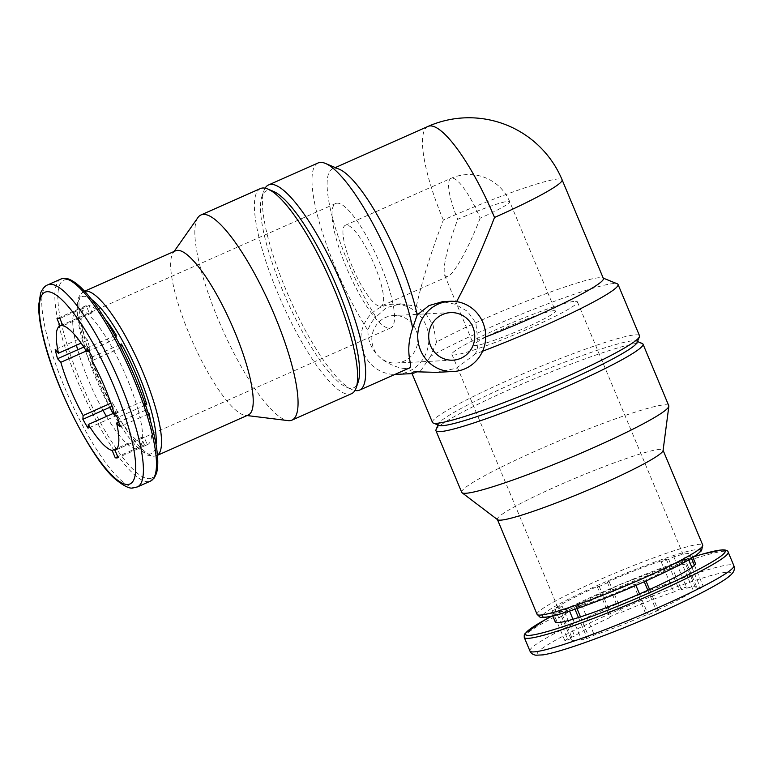 <?xml version="1.0" encoding="UTF-8"?>
<svg xmlns="http://www.w3.org/2000/svg" width="773" height="773" viewBox="0 0 773 773"><rect width="100%" height="100%" fill="white"/><g stroke="black" fill="none" stroke-linecap="round" stroke-linejoin="round"><path stroke-width="0.58" stroke-dasharray="3.87 2.9" d="M569.044 609.878A75.947 6.715 157.3 0 1 551.362 612.641A75.947 6.715 157.3 0 1 552.337 610.728L559.468 607.965A68.014 6.02 -22.7 0 1 562.01 605.858L554.879 608.622A75.947 6.715 157.3 0 1 597.2 586.543L599.22 586.446A68.014 6.02 -22.7 0 1 609.288 581.972L607.269 582.079A75.947 6.715 157.3 0 1 666.297 559.15L661.186 561.807A68.014 6.02 -22.7 0 1 668.703 559.449L673.814 556.782A75.947 6.715 157.3 0 1 691.497 554.028A75.947 6.715 157.3 0 1 690.521 555.932L683.39 558.705A68.014 6.02 -22.7 0 1 680.849 560.812L687.98 558.038A75.947 6.715 157.3 0 1 645.658 580.117L643.638 580.223A68.014 6.02 -22.7 0 1 633.57 584.688L635.59 584.591A75.947 6.715 157.3 0 1 576.561 607.52L581.673 604.853A68.014 6.02 -22.7 0 1 574.155 607.211L569.044 609.878L569.546 611.076M552.337 610.728L556.26 620.11A75.947 6.715 157.3 0 1 558.802 617.994A75.947 6.715 157.3 0 1 601.123 595.915A75.947 6.715 157.3 0 1 611.192 591.451A75.947 6.715 157.3 0 1 670.22 568.522A75.947 6.715 157.3 0 1 677.737 566.155A75.947 6.715 157.3 0 1 695.41 563.401M555.285 622.014A75.947 6.715 157.3 0 1 556.26 620.11L564.976 640.943L572.097 638.169A68.014 6.02 157.3 0 0 571.324 639.783A68.014 6.02 157.3 0 0 586.794 637.425L581.683 640.092A75.947 6.715 -22.7 0 0 589.2 637.725L594.311 635.058A68.014 6.02 157.3 0 0 646.209 614.902L648.228 614.796A75.947 6.715 -22.7 0 0 658.287 610.332L656.277 610.428A68.014 6.02 157.3 0 0 693.487 591.016L700.618 588.243A75.947 6.715 -22.7 0 0 703.159 586.137L696.029 588.91A68.014 6.02 157.3 0 0 696.811 587.296A68.014 6.02 157.3 0 0 694.444 586.726A68.014 6.02 157.3 0 0 681.342 589.654L686.453 586.987A75.947 6.715 -22.7 0 0 678.936 589.355L673.824 592.021A68.014 6.02 157.3 0 0 621.917 612.177L619.907 612.284A75.947 6.715 -22.7 0 0 609.839 616.748L611.858 616.651A68.014 6.02 157.3 0 0 574.648 636.063L567.517 638.836A75.947 6.715 -22.7 0 0 564.976 640.943M576.561 607.52L577.006 608.573M635.59 584.591L635.937 585.422M645.658 580.117L646.015 580.977M687.98 558.038L688.724 559.836M673.814 556.782L686.453 586.987M690.521 555.932L691.477 558.212M666.297 559.15L678.936 589.355M607.269 582.079L619.907 612.284M597.2 586.543L609.839 616.748M554.879 608.622L567.517 638.836M145.546 405.1L137.691 408.588A75.947 18.059 -113.9 0 0 112.356 348.014A75.947 18.059 -113.9 0 0 107.147 339.067A75.947 18.059 -113.9 0 0 80.005 309.519A75.947 18.059 -113.9 0 0 77.136 309.664A75.947 18.059 -113.9 0 0 76.856 309.78A75.947 18.059 -113.9 0 0 75.339 340.69A75.947 18.059 -113.9 0 0 76.44 345.222M119.767 344.729L92.229 356.952M148.426 413.961L140.029 417.681A75.947 18.059 -113.9 0 0 137.691 408.588L117.564 417.526M105.225 319.114A75.947 18.059 -113.9 0 0 89.059 305.499L92.122 312.814A68.014 16.175 66.1 0 0 89.253 312.959L86.19 305.644A75.947 18.059 -113.9 0 0 85.909 305.76A75.947 18.059 -113.9 0 0 84.392 336.67L87.668 340.236A68.014 16.175 66.1 0 0 90.006 349.328L86.731 345.763A75.947 18.059 -113.9 0 0 112.066 406.337L112.288 402.588A68.014 16.175 66.1 0 0 117.496 411.536L117.274 415.285A75.947 18.059 -113.9 0 0 144.416 444.833L141.353 437.518A68.014 16.175 66.1 0 0 142.879 437.663A68.014 16.175 66.1 0 0 144.232 437.373L147.285 444.688L138.232 448.707A75.947 18.059 -113.9 0 0 138.512 448.601A75.947 18.059 -113.9 0 0 140.029 417.681L119.902 426.619M147.285 444.688A75.947 18.059 -113.9 0 0 147.566 444.572A75.947 18.059 -113.9 0 0 150.6 421.295M144.416 444.833L135.362 448.852A75.947 18.059 -113.9 0 0 138.232 448.707L118.105 457.645M117.274 415.285L108.22 419.304A75.947 18.059 -113.9 0 0 135.362 448.852L117.709 456.698M77.677 349.783A75.947 18.059 -113.9 0 0 103.012 410.357M86.731 345.763L83.813 347.058M84.392 336.67L55.212 349.628M86.19 305.644L57.009 318.602M89.059 305.499L59.879 318.457M114.906 335.627L87.02 348.005M553.922 310.707A44.206 3.913 157.3 0 1 555.458 311.075A44.206 3.913 157.3 0 1 516.19 331.743A44.206 3.913 157.3 0 1 473.897 345.193A44.206 3.913 157.3 0 1 508.276 326.602A44.206 3.913 157.3 0 1 553.922 310.707M480.13 218.189C469.076 247.292 454.205 274.106 447.789 276.521L446.678 276.811L444.639 275.265C442.658 266.82 447.026 248.172 457.722 219.329A44.206 3.913 157.3 0 1 508.17 201.328A44.206 3.913 157.3 0 1 509.707 201.705A44.206 3.913 157.3 0 1 480.13 218.189A44.206 10.513 -113.9 0 0 450.978 178.36A44.206 10.513 -113.9 0 0 457.722 219.329M485.715 336.941A101.002 8.938 157.3 0 1 477.782 339.965L475.83 322.911L467.452 311.326L455.2 304.224L442.494 301.692M339.212 169.219A101.002 24.021 -113.9 0 0 332.593 168.794A101.002 24.021 -113.9 0 0 334.303 224.18A101.002 24.021 -113.9 0 0 375.929 317.085L386.249 307.741L400.511 303.847L416.376 306.205L425.71 313.442L433.064 325.095L436.513 342.072A101.002 8.938 157.3 0 1 534.781 297.934A101.002 8.938 157.3 0 1 602.708 277.903A101.002 8.938 157.3 0 1 603.384 278.483M416.376 306.205C421.923 281.401 430.899 252.684 443.325 220.063L443.325 220.063A101.002 8.938 157.3 0 1 562.097 179.78M456.601 301.634L455.2 304.224M482.584 351.232A112.22 9.923 157.3 0 1 475.298 353.976C477.54 349.125 478.361 344.449 477.782 339.965M436.513 342.072L430.59 356.256A112.22 9.923 157.3 0 1 532.471 309.741A112.22 9.923 157.3 0 1 614.139 283.527A112.22 9.923 157.3 0 1 617.298 283.817M432.465 422.396A112.22 9.923 157.3 0 1 519.736 375.205A112.22 9.923 157.3 0 1 635.609 334.844A112.22 9.923 157.3 0 1 639.522 335.782M436.407 372.354L456.147 368.344L475.298 353.976M430.59 356.256L421.179 370.141L413.739 373.504L411.796 372.973M318.07 162.968A112.22 26.688 -113.9 0 0 320.437 226.074A112.22 26.688 -113.9 0 0 367.938 330.409C369.6 325.056 372.267 320.611 375.929 317.085M404.859 368.528A112.22 26.688 -113.9 0 0 406.762 368.644A112.22 26.688 -113.9 0 0 408.482 368.344L404.859 368.528C395.583 367.996 367.552 358.131 367.938 330.409M265.1 188.177A112.22 26.688 -113.9 0 0 263.912 190.757A112.22 26.688 -113.9 0 0 289.653 298.378A112.22 26.688 -113.9 0 0 352.237 389.631A112.22 26.688 -113.9 0 0 354.942 390.481M409.004 368.161L408.482 368.344M439.112 425.421A107.689 9.527 157.3 0 1 438.455 423.865A107.689 9.527 157.3 0 1 526.519 377.649A107.689 9.527 157.3 0 1 633.329 340.796A107.689 9.527 157.3 0 1 636.363 341.077A107.689 9.527 157.3 0 1 637.01 342.642M436.02 429.74A112.22 9.923 157.3 0 1 527.785 381.582A112.22 9.923 157.3 0 1 639.097 343.173A112.22 9.923 157.3 0 1 642.257 343.473M461.732 492.353A112.22 9.923 157.3 0 1 549.004 445.161A112.22 9.923 157.3 0 1 664.877 404.81A112.22 9.923 157.3 0 1 668.78 405.738M497.648 519.746A89.774 7.943 157.3 0 1 497.377 519.417A89.774 7.943 157.3 0 1 567.198 481.666A89.774 7.943 157.3 0 1 659.891 449.374A89.774 7.943 157.3 0 1 663.021 450.128A89.774 7.943 157.3 0 1 663.07 450.543M273.381 191.366A107.689 25.615 -113.9 0 0 261.912 196.458A107.689 25.615 -113.9 0 0 286.619 299.721A107.689 25.615 -113.9 0 0 346.671 387.292A107.689 25.615 -113.9 0 0 351.415 388.288A107.689 25.615 -113.9 0 0 358.131 382.2M260.453 188.554A112.22 26.688 -113.9 0 0 279.555 297.267A112.22 26.688 -113.9 0 0 349.135 394.24A112.22 26.688 -113.9 0 0 351.541 393.679M197.927 217.561A112.22 26.688 -113.9 0 0 222.064 328.39A112.22 26.688 -113.9 0 0 288.107 420.618M175.51 250.829A89.774 21.354 -113.9 0 0 173.123 252.877A89.774 21.354 -113.9 0 0 192.438 341.55A89.774 21.354 -113.9 0 0 245.263 415.333A89.774 21.354 -113.9 0 0 246.461 415.381A89.774 21.354 -113.9 0 0 248.394 414.927M121.409 343.995L121.197 347.744A68.014 16.175 66.1 0 0 115.979 338.796L116.047 337.714M147.943 412.415L145.807 410.096A68.014 16.175 66.1 0 0 143.469 401.003L146.744 404.569M106.49 416.425A75.947 18.059 -113.9 0 0 108.22 419.304L88.093 428.242M396.626 374.383A35.143 33.993 87.1 0 0 426.039 325.433A35.143 33.993 87.1 0 0 393.061 304.195A35.143 33.993 87.1 0 0 360.865 340.12A35.143 33.993 87.1 0 0 394.897 374.422M415.971 329.907A23.808 23.026 87.1 0 0 393.631 315.519A23.808 23.026 87.1 0 0 371.852 340.458A23.808 23.026 87.1 0 0 396.056 363.059A23.808 23.026 87.1 0 0 415.971 329.907M575.054 301.315A68.014 6.02 157.3 0 1 577.421 301.885A68.014 6.02 157.3 0 1 517.002 333.685A68.014 6.02 157.3 0 1 451.934 354.382A68.014 6.02 157.3 0 1 504.827 325.781A68.014 6.02 157.3 0 1 575.054 301.315M661.186 561.807L673.824 592.021M609.288 581.972L621.917 612.177M599.22 586.446L611.858 616.651M562.01 605.858L574.648 636.063M559.468 607.965L572.097 638.169M574.155 607.211L575.006 609.259M578.475 617.55L586.794 637.425M581.673 604.853L594.311 635.058M633.57 584.688L646.209 614.902M643.638 580.223L644.276 581.75M647.842 590.272L656.277 610.428M680.849 560.812L693.487 591.016M683.39 558.705L696.029 588.91M668.703 559.449L681.342 589.654M380.258 306.301A44.206 10.513 -113.9 0 0 381.215 306.089A44.206 10.513 -113.9 0 0 372.876 261.419A44.206 10.513 -113.9 0 0 345.328 225.281A44.206 10.513 -113.9 0 0 352.855 268.105A44.206 10.513 -113.9 0 0 380.258 306.301M389.408 328.177A68.014 16.175 -113.9 0 0 390.877 327.839A68.014 16.175 -113.9 0 0 378.055 259.119A68.014 16.175 -113.9 0 0 335.666 203.521A68.014 16.175 -113.9 0 0 347.241 269.41A68.014 16.175 -113.9 0 0 389.408 328.177M141.353 437.518L117.312 448.195M117.496 411.536L114.037 413.072M112.288 402.588L110.887 403.206M90.006 349.328L86.315 350.971M87.668 340.236L81.136 343.135M89.253 312.959L62.545 324.815M92.122 312.814L62.942 325.771M115.979 338.796L88.75 350.884M121.197 347.744L92.016 360.701M143.469 401.003L114.288 413.961M145.807 410.096L118.8 422.087M144.232 437.373L115.274 450.234M649.571 589.499L658.287 610.332M639.513 593.964L648.228 614.796M580.484 616.893L589.2 637.725M572.967 619.26L581.683 640.092M691.903 567.411L700.618 588.243M694.444 565.305L703.159 586.137M727.142 572.204A104.848 9.276 157.3 0 1 610.535 633.039A104.848 9.276 157.3 0 1 564.512 635.377A104.848 9.276 157.3 0 1 727.142 572.204M427.933 126.453A101.002 24.021 -113.9 0 0 443.325 220.063M537.08 614.332A89.774 7.943 157.3 0 1 606.902 576.581A89.774 7.943 157.3 0 1 699.594 544.298A89.774 7.943 157.3 0 1 702.725 545.042M542.917 614.777A85.813 7.595 157.3 0 1 615.704 577.508A85.813 7.595 157.3 0 1 697.604 549.506A85.813 7.595 157.3 0 1 698.947 549.506M551.738 616.207A108.249 9.576 157.3 0 1 693.768 556.792M524.258 637.445A110.52 9.778 157.3 0 1 610.216 590.968A110.52 9.778 157.3 0 1 724.33 551.217A110.52 9.778 157.3 0 1 728.185 552.144M529.93 650.982A110.52 9.778 157.3 0 1 615.878 604.505A110.52 9.778 157.3 0 1 729.992 564.763A110.52 9.778 157.3 0 1 733.848 565.681M84.624 291.276A89.774 21.354 -113.9 0 0 83.822 291.556A89.774 21.354 -113.9 0 0 99.108 378.519A89.774 21.354 -113.9 0 0 154.774 456.099A89.774 21.354 -113.9 0 0 156.697 455.655A89.774 21.354 -113.9 0 0 157.441 455.239M113.187 413.449A85.813 20.407 -113.9 0 0 149.72 454.022A85.813 20.407 -113.9 0 0 156.04 444.63M91.562 299.441A85.813 20.407 -113.9 0 0 78.527 323.365A85.813 20.407 -113.9 0 0 109.795 407.342M149.295 478.661A108.249 25.751 -113.9 0 0 110.636 328.235A108.249 25.751 -113.9 0 0 63.115 330.66A108.249 25.751 -113.9 0 0 149.295 478.661M60.816 279.072A110.52 26.282 -113.9 0 0 79.629 386.133A110.52 26.282 -113.9 0 0 148.155 481.637A110.52 26.282 -113.9 0 0 150.532 481.086M47.733 284.879A110.52 26.282 -113.9 0 0 66.546 391.94A110.52 26.282 -113.9 0 0 135.072 487.454A110.52 26.282 -113.9 0 0 137.449 486.903M551.362 612.641L552.753 615.965M691.497 554.028L692.879 557.343M147.566 444.572L138.512 448.601M85.909 305.76L76.856 309.78M444.639 275.265L473.897 345.193M345.328 225.281L450.978 178.36A44.206 44.206 0 0 1 509.707 201.705L555.458 311.075M602.708 277.903L603.23 278.116M335.318 167.586L332.593 168.794M438.455 423.865L437.991 424.976M636.363 341.077L637.474 341.531M693.825 556.753L621.666 583.857L551.671 616.216M346.671 387.292L352.237 389.631M261.912 196.458L263.912 190.757M245.263 415.333L247.002 415.545M173.123 252.877L174.128 251.447M84.576 291.218L80.15 294.513L77.996 298.861L76.846 310.939L85.929 352.469L109.679 407.4M157.45 455.316L153.45 456.418L147.44 455.113L137.642 447.838L126.975 435.228L113.061 413.507M400.501 303.818L393.061 304.195M413.739 373.514L412.048 373.601M450.514 312.621L393.631 315.519M452.93 360.17L396.056 363.059M451.934 354.382L571.324 639.783M577.421 301.885L696.811 587.296M447.789 276.521L381.215 306.089M335.666 203.521L59.956 325.964M390.877 327.839L115.158 450.282"/><path stroke-width="1.16" d="M569.546 611.076L572.967 619.26A75.947 6.715 157.3 0 1 555.285 622.014L552.753 615.965M577.006 608.573L580.484 616.893A75.947 6.715 157.3 0 1 572.967 619.26M635.937 585.422L639.513 593.964A75.947 6.715 157.3 0 1 580.484 616.893M646.015 580.977L649.571 589.499A75.947 6.715 157.3 0 1 639.513 593.964M688.724 559.836L691.903 567.411A75.947 6.715 157.3 0 1 649.571 589.499M691.477 558.212L694.444 565.305A75.947 6.715 157.3 0 1 691.903 567.411M692.879 557.343L695.41 563.401A75.947 6.715 157.3 0 1 694.444 565.305M119.767 344.729L121.409 343.995A75.947 18.059 -113.9 0 1 146.744 404.569L145.546 405.1M150.6 421.295A75.947 18.059 -113.9 0 0 149.083 413.661L148.426 413.961M111.959 406.385L103.012 410.357A75.947 18.059 -113.9 0 0 106.49 416.425M83.813 347.058L57.55 358.72A75.947 18.059 66.1 0 1 55.212 349.628L58.487 353.193A68.014 16.175 -113.9 0 1 59.956 325.964A68.014 16.175 -113.9 0 1 60.072 325.916L57.009 318.602A75.947 18.059 66.1 0 1 59.879 318.457L62.942 325.771A68.014 16.175 -113.9 0 1 86.798 351.754L87.02 348.005A75.947 18.059 66.1 0 1 92.229 356.952L92.016 360.701A68.014 16.175 -113.9 0 1 114.288 413.961L117.564 417.526A75.947 18.059 66.1 0 1 119.902 426.619L116.626 423.053A68.014 16.175 -113.9 0 1 115.158 450.282A68.014 16.175 -113.9 0 1 115.051 450.33L118.105 457.645A75.947 18.059 66.1 0 1 115.235 457.79L112.172 450.475A68.014 16.175 -113.9 0 1 88.315 424.493L88.093 428.242A75.947 18.059 66.1 0 1 82.885 419.295L83.107 415.545A68.014 16.175 -113.9 0 1 60.825 362.286L57.55 358.72M116.047 337.714L116.201 335.047L114.906 335.627M116.201 335.047A75.947 18.059 -113.9 0 0 105.225 319.114M456.601 301.634C469.781 276.908 482.42 248.848 494.517 217.455L494.517 217.455A101.002 8.938 157.3 0 0 562.097 179.78L603.384 278.483A101.002 8.938 157.3 0 1 485.715 336.941M413.294 372.006L416.927 371.823A112.22 9.923 157.3 0 1 413.294 372.006L411.796 372.973M603.23 278.116L617.298 283.817A112.22 9.923 157.3 0 1 618.052 284.464A112.22 9.923 157.3 0 1 482.584 351.232M618.052 284.464L639.522 335.782A112.22 9.923 157.3 0 1 639.445 336.767A112.22 9.923 157.3 0 1 539.825 388.239A112.22 9.923 157.3 0 1 433.209 423.034A112.22 9.923 157.3 0 1 432.465 422.396L411.787 372.973M416.927 371.823L436.407 372.354L453.509 371.484A35.143 33.993 87.1 0 0 482.912 322.544A35.143 33.993 87.1 0 0 449.934 301.296A35.143 33.993 87.1 0 0 417.778 338.12A35.143 33.993 87.1 0 0 453.509 371.484M442.494 301.692L428.986 305.577L417.188 314.978A101.002 24.021 -113.9 0 0 339.212 169.219L325.433 163.432A112.22 26.688 -113.9 0 0 318.07 162.968L268.502 184.979A112.22 26.688 -113.9 0 0 265.1 188.177M417.188 314.978L412.647 328.139A112.22 26.688 -113.9 0 0 325.433 163.432M354.942 390.481A112.22 26.688 -113.9 0 0 357.184 390.665A112.22 26.688 -113.9 0 0 359.59 390.104A112.22 26.688 -113.9 0 0 338.439 276.705A112.22 26.688 -113.9 0 0 268.502 184.979M412.647 328.139C403.091 356.401 415.12 366.972 408.482 368.344M639.445 336.767L637.01 342.642A107.689 9.527 157.3 0 1 541.409 392.037A107.689 9.527 157.3 0 1 439.112 425.421L433.209 423.034M637.474 341.531L642.257 343.473A112.22 9.923 157.3 0 1 643.001 344.111A112.22 9.923 157.3 0 1 543.303 396.578A112.22 9.923 157.3 0 1 435.953 430.725A112.22 9.923 157.3 0 1 436.02 429.74L437.991 424.976M643.001 344.111L668.78 405.738A112.22 9.923 157.3 0 1 668.848 406.269A112.22 9.923 157.3 0 1 569.083 458.205A112.22 9.923 157.3 0 1 462.061 492.768A112.22 9.923 157.3 0 1 461.732 492.353L435.953 430.725M668.848 406.269L663.07 450.543A89.774 7.943 157.3 0 1 583.267 492.101A89.774 7.943 157.3 0 1 497.648 519.746L462.061 492.768M247.002 415.545L288.107 420.618A112.22 26.688 -113.9 0 0 289.595 420.676A112.22 26.688 -113.9 0 0 292.01 420.116L351.541 393.679A112.22 26.688 -113.9 0 0 356.131 387.901L358.131 382.2A107.689 25.615 -113.9 0 0 333.434 278.937A107.689 25.615 -113.9 0 0 273.381 191.366L267.806 189.027A112.22 26.688 -113.9 0 0 260.453 188.554L200.912 214.991A112.22 26.688 -113.9 0 0 197.927 217.561L174.128 251.447M356.131 387.901A112.22 26.688 -113.9 0 0 330.39 280.28A112.22 26.688 -113.9 0 0 267.806 189.027M292.01 420.116A112.22 26.688 -113.9 0 0 270.859 306.726A112.22 26.688 -113.9 0 0 200.912 214.991M157.45 455.316L248.394 414.927A89.774 21.354 -113.9 0 0 231.465 324.216A89.774 21.354 -113.9 0 0 175.51 250.829L84.576 291.218M149.083 413.661L147.943 412.415M76.44 345.222A75.947 18.059 -113.9 0 0 77.677 349.783M394.897 374.422A35.143 33.993 87.1 0 0 396.626 374.383L412.048 373.601M472.854 327.008A23.808 23.026 87.1 0 0 450.514 312.621A23.808 23.026 87.1 0 0 428.725 337.559A23.808 23.026 87.1 0 0 452.93 360.17A23.808 23.026 87.1 0 0 472.854 327.008M575.006 609.259L578.475 617.55M644.276 581.75L647.842 590.272M117.312 448.195L112.172 450.475M114.037 413.072L88.315 424.493M110.887 403.206L83.107 415.545M86.315 350.971L60.825 362.286M81.136 343.135L58.487 353.193M62.545 324.815L60.072 325.916M88.75 350.884L86.798 351.754M118.8 422.087L116.626 423.053M103.012 410.357L82.885 419.295M117.709 456.698L115.235 457.79M127.864 484.478A104.848 24.939 -113.9 0 0 90.422 338.777A104.848 24.939 -113.9 0 0 44.39 341.125A104.848 24.939 -113.9 0 0 127.864 484.478M494.517 217.455A101.002 24.021 -113.9 0 0 427.933 126.453L335.318 167.586M663.099 450.311L702.725 545.042A89.774 7.943 157.3 0 1 622.97 587.016A89.774 7.943 157.3 0 1 537.08 614.332L497.454 519.601M698.947 549.506A85.813 7.595 157.3 0 1 624.362 590.33A85.813 7.595 157.3 0 1 542.917 614.777M693.768 556.792A108.249 9.576 157.3 0 1 721.451 550.028A108.249 9.576 157.3 0 1 602.341 612.342A108.249 9.576 157.3 0 1 551.738 616.207M693.825 556.753L702.261 554.183L722.204 549.854C726.011 549.845 728.002 550.608 728.185 552.144A110.52 9.778 157.3 0 1 629.995 603.81A110.52 9.778 157.3 0 1 524.258 637.445L529.93 650.982A110.52 9.778 157.3 0 0 635.657 617.347A110.52 9.778 157.3 0 0 733.848 565.681C734.736 568.31 734.369 570.687 732.746 572.803L731.123 574.668C728.659 577.054 724.765 579.818 719.45 582.977C707.208 590.282 689.68 599.094 666.886 609.414C638.353 622.236 610.96 633.319 584.688 642.682C565.884 649.32 552.009 653.388 543.071 654.886L535.892 655.214C532.897 654.721 530.906 653.311 529.93 650.982M157.441 455.239A89.774 21.354 -113.9 0 0 139.778 364.933A89.774 21.354 -113.9 0 0 84.624 291.276M156.04 444.63A85.813 20.407 -113.9 0 0 135.391 366.885A85.813 20.407 -113.9 0 0 91.562 299.441M109.795 407.342A85.813 20.407 -113.9 0 0 113.187 413.449M60.816 279.072C63.917 277.932 67.058 278.154 70.246 279.739C77.754 283.314 86.508 292.078 96.499 306.04C106.539 320.138 116.337 337.144 125.902 357.058C143.063 392.742 155.74 432.262 157.499 455.896C158.107 463.269 157.74 469.153 156.388 473.559L154.252 477.975L150.532 481.086A110.52 26.282 -113.9 0 0 129.69 369.417A110.52 26.282 -113.9 0 0 60.816 279.072L47.733 284.879C45.105 285.73 42.747 288.397 40.65 292.899L38.65 305.422C38.592 314.147 40.138 324.931 43.298 337.753C55.221 388.558 93.079 461.181 115.747 479.531C124.047 486.178 129.864 488.971 133.178 487.898L137.449 486.903A110.52 26.282 -113.9 0 0 116.617 375.224A110.52 26.282 -113.9 0 0 47.733 284.879M409.004 368.161L359.59 390.104M702.725 545.042L701.536 550.695L696.135 555.227C682.008 565.382 629.831 589.422 587.702 604.776C570.503 611.047 557.613 615.057 549.014 616.786C543.187 617.656 540.134 617.714 539.834 616.97L537.08 614.332M551.671 616.216L544.665 620.004L525.118 633.406L524.239 634.991L524.258 637.445M728.185 552.144L733.848 565.681M109.679 407.4L113.061 413.507M150.532 481.086L137.449 486.903M562.097 179.78A101.002 101.002 0 0 0 427.933 126.453M449.934 301.296L442.494 301.673"/></g></svg>
